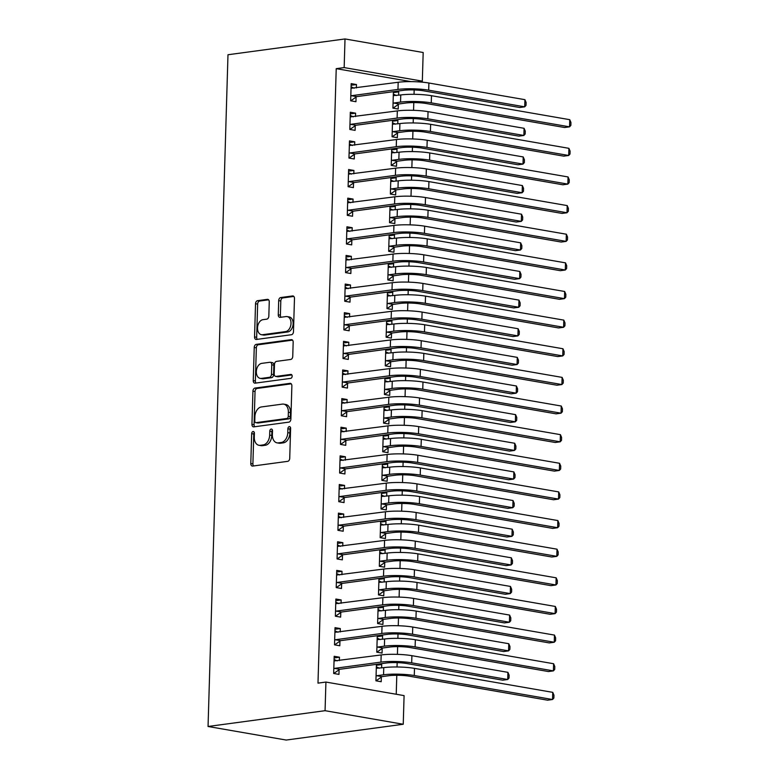 <?xml version="1.0" encoding="UTF-8"?>
<svg xmlns="http://www.w3.org/2000/svg" width="779" height="779" viewBox="0 0 779 779"><rect width="100%" height="100%" fill="white"/><g stroke="black" fill="none" stroke-linecap="round" stroke-linejoin="round"><path stroke-width="1.17" d="M253.097 431.508A1.996 1.344 -80.2 0 0 251.675 433.66L250.789 463.524A2.843 1.918 -80.2 0 0 252.25 466.066A2.843 1.918 -80.2 0 0 252.649 466.076L287.694 461.343A2.843 1.918 -80.2 0 0 289.73 458.266L290.616 428.411A1.996 1.344 -80.2 0 0 289.593 426.629A1.996 1.344 -80.2 0 0 289.311 426.619A1.996 1.344 -80.2 0 0 287.889 428.771L287.772 432.637A9.105 6.125 -80.2 0 1 281.277 442.472L278.356 442.871A9.105 6.125 -80.2 0 1 277.061 442.852A9.105 6.125 -80.2 0 1 272.387 434.711L272.504 430.855A1.996 1.344 -80.2 0 0 271.482 429.073A1.996 1.344 -80.2 0 0 271.199 429.063A1.996 1.344 -80.2 0 0 269.777 431.215L269.661 435.081A9.105 6.125 -80.2 0 1 263.166 444.916L260.244 445.315A9.105 6.125 -80.2 0 1 258.959 445.286A9.105 6.125 -80.2 0 1 254.285 437.155L254.402 433.299A1.996 1.344 -80.2 0 0 253.379 431.517A1.996 1.344 -80.2 0 0 253.097 431.508M254.295 432.481A1.996 1.344 -80.2 0 0 253.788 434.03L252.902 463.894A2.843 1.918 -80.2 0 0 253.535 465.949M290.509 427.593A1.996 1.344 -80.2 0 0 290.002 429.141L289.885 433.007L287.772 432.637M272.407 430.037A1.996 1.344 -80.2 0 0 271.89 431.585L271.774 435.451L269.661 435.081M269.252 301.892A2.843 1.918 -80.2 0 0 267.791 299.35A2.843 1.918 -80.2 0 0 267.392 299.34L257.557 300.675A2.843 1.918 -80.2 0 0 255.531 303.742L254.548 336.908A2.843 1.918 -80.2 0 0 256.009 339.449A2.843 1.918 -80.2 0 0 256.408 339.459L291.453 334.727A2.843 1.918 -80.2 0 0 293.479 331.65L294.472 298.484A2.843 1.918 -80.2 0 0 293.011 295.952A2.843 1.918 -80.2 0 0 292.602 295.942L280.732 297.539A2.843 1.918 -80.2 0 0 278.697 300.616L278.278 314.813A2.843 1.918 -80.2 0 0 279.739 317.355A2.843 1.918 -80.2 0 0 280.138 317.355L286.029 316.566A7.615 5.122 -80.2 0 1 287.11 316.586A7.615 5.122 -80.2 0 1 290.966 324.171A7.615 5.122 -80.2 0 1 285.581 331.601L262.513 334.717A7.615 5.122 -80.2 0 1 261.432 334.697A7.615 5.122 -80.2 0 1 257.576 327.112A7.615 5.122 -80.2 0 1 262.961 319.672L266.808 319.156A2.843 1.918 -80.2 0 0 268.833 316.089L269.252 301.892M336.226 68.659L317.988 683.134L325.924 682.063L404.087 695.618L403.24 724.256L286.214 740.05L208.051 726.486L227.984 54.744L345.009 38.95L344.162 67.588L336.226 68.659L410.971 81.62M325.924 682.063L325.067 710.691L208.051 726.486M254.967 388.078A2.843 1.918 -80.2 0 0 252.932 391.155L251.948 424.321A2.843 1.918 -80.2 0 0 253.409 426.863A2.843 1.918 -80.2 0 0 253.818 426.863L288.863 422.14A2.843 1.918 -80.2 0 0 290.888 419.063L291.872 385.897A2.843 1.918 -80.2 0 0 290.411 383.356A2.843 1.918 -80.2 0 0 290.012 383.346L254.967 388.078L257.08 388.448A2.843 1.918 -80.2 0 0 255.045 391.516L254.061 424.682A2.843 1.918 -80.2 0 0 254.694 426.746M253.243 380.61L254.236 347.444A2.843 1.918 -80.2 0 1 256.262 344.376L291.307 339.644A2.843 1.918 -80.2 0 1 291.706 339.654A2.843 1.918 -80.2 0 1 293.167 342.195L292.748 356.383A2.843 1.918 -80.2 0 1 290.723 359.46L276.506 361.378A2.843 1.918 -80.2 0 0 274.481 364.455L274.198 373.871A2.843 1.918 -80.2 0 0 275.659 376.403A2.843 1.918 -80.2 0 0 276.058 376.413L290.859 374.417A1.996 1.344 -80.2 0 1 291.142 374.426A1.996 1.344 -80.2 0 1 292.144 376.403A1.996 1.344 -80.2 0 1 290.742 378.351L255.113 383.161A2.843 1.918 -80.2 0 1 254.704 383.151A2.843 1.918 -80.2 0 1 253.243 380.61L255.356 380.98L256.349 347.814L254.236 347.444M355.506 116.548L355.604 113.169L350.326 112.254L349.82 129.441L355.097 130.356L355.234 125.711M392.558 120.307L392.071 136.763L397.348 137.688L397.494 133.034M397.757 123.88L397.865 120.502L392.528 121.222M394.904 119.995L397.865 120.502M353.812 173.814L353.909 170.445L348.622 169.52L348.116 186.707L353.393 187.622L353.539 182.977M390.863 177.573L390.367 194.039L395.654 194.954L395.79 190.3M396.063 181.147L396.16 177.768L390.834 178.488M393.2 177.261L396.16 177.768M352.108 231.081L352.205 227.711L346.928 226.796L346.412 243.973L351.699 244.888L351.835 240.244M389.159 234.839L388.672 251.305L393.95 252.221L394.086 247.566M394.359 238.413L394.466 235.034L389.13 235.755M391.506 234.528L394.466 235.034M350.404 288.347L350.511 284.978L345.224 284.062L344.717 301.239L349.995 302.155L350.141 297.51M387.455 292.106L386.968 308.572L392.256 309.487L392.392 304.842M392.665 295.679L392.762 292.31L387.436 293.021M389.802 291.794L392.762 292.31M348.71 345.623L348.807 342.244L343.529 341.329L343.013 358.506L348.301 359.421L348.437 354.776M385.761 349.372L385.274 365.838L390.552 366.753L390.688 362.108M390.961 352.945L391.068 349.576L385.732 350.297M388.108 349.06L391.068 349.576M347.006 402.889L347.113 399.51L341.825 398.595L341.319 415.772L346.597 416.687L346.733 412.042M384.057 406.648L383.57 423.104L388.857 424.019L388.994 419.375M389.266 410.212L389.364 406.842L384.037 407.563M386.403 406.326L389.364 406.842M345.311 460.155L345.409 456.776L340.131 455.861L339.615 473.038L344.902 473.953L345.039 469.309M382.362 463.914L381.876 480.37L387.153 481.286L387.29 476.641M387.562 467.488L387.66 464.109L382.333 464.829M384.709 463.593L387.66 464.109M343.607 517.422L343.714 514.043L338.427 513.127L337.92 530.314L343.198 531.229L343.335 526.575M380.658 521.18L380.171 537.637L385.459 538.552L385.595 533.907M385.868 524.754L385.965 521.375L380.629 522.096M383.005 520.859L385.965 521.375M341.913 574.688L342.01 571.309L336.732 570.394L336.216 587.58L341.504 588.496L341.64 583.841M378.964 578.446L378.477 594.903L383.755 595.818L383.891 591.173M384.164 582.02L384.261 578.641L378.935 579.362M381.311 578.125L384.261 578.641M340.209 631.954L340.306 628.575L335.028 627.66L334.522 644.846L339.8 645.762L339.936 641.117M377.26 635.713L376.773 652.169L382.051 653.094L382.197 648.44M382.47 639.286L382.567 635.907L377.231 636.628M379.607 635.401L382.567 635.907M396.229 694.255L396.793 675.266M397.037 666.98L397.163 662.637M397.417 654.36L397.641 646.628M397.884 638.352L398.02 633.999M398.264 625.732L398.488 618M398.741 609.714L398.867 605.371M399.111 597.094L399.345 589.362M399.588 581.076L399.715 576.733M399.958 568.456L400.192 560.734M400.435 552.447L400.572 548.095M400.815 539.828L401.039 532.096M401.292 523.809L401.419 519.466M401.662 511.19L401.896 503.468M402.139 495.181L402.266 490.828M402.509 482.561L402.743 474.83M402.986 466.543L403.113 462.2M403.366 453.923L403.59 446.201M403.834 437.915L403.97 433.562M404.213 425.295L404.437 417.563M404.691 409.277L404.817 404.934M405.061 396.657L405.294 388.925M405.538 380.649L405.664 376.296M405.908 368.019L406.141 360.297M406.385 352.011L406.511 347.668M406.765 339.391L406.989 331.659M407.232 323.373L407.368 319.03M407.612 310.753L407.845 303.031M408.089 294.744L408.215 290.392M408.459 282.125L408.693 274.393M408.936 266.106L409.063 261.763M409.316 253.487L409.54 245.765M409.783 237.478L409.92 233.125M410.163 224.858L410.387 217.127M410.64 208.84L410.767 204.497M411.01 196.22L411.244 188.499M411.487 180.212L411.614 175.859M411.857 167.592L412.091 159.861M412.334 151.574L412.461 147.231M412.714 138.954L412.938 131.223M413.182 122.946L413.318 118.593M413.561 110.316L413.785 102.594M414.038 94.308L414.165 89.955M376.413 664.351L375.926 680.807L381.204 681.722L381.34 677.078M381.613 667.915L381.72 664.545L376.384 665.266M378.76 664.029L381.72 664.545M339.362 660.592L339.459 657.213L334.181 656.298L333.665 673.475L338.953 674.39L339.089 669.745M378.107 607.084L377.62 623.541L382.908 624.456L383.044 619.811M383.317 610.648L383.414 607.279L378.088 608M380.454 606.763L383.414 607.279M341.056 603.326L341.163 599.947L335.876 599.032L335.369 616.208L340.647 617.124L340.793 612.479M379.811 549.808L379.324 566.275L384.602 567.19L384.738 562.545M385.011 553.382L385.118 550.013L379.782 550.724M382.158 549.497L385.118 550.013M342.76 546.05L342.857 542.681L337.58 541.765L337.064 558.942L342.351 559.858L342.487 555.213M381.515 492.542L381.019 509.008L386.306 509.924L386.442 505.269M386.715 496.116L386.812 492.737L381.486 493.458M383.852 492.231L386.812 492.737M344.464 488.784L344.561 485.414L339.274 484.499L338.768 501.676L344.045 502.591L344.191 497.947M383.21 435.276L382.723 451.742L388 452.657L388.146 448.003M388.409 438.85L388.517 435.471L383.18 436.191M385.556 434.964L388.517 435.471M346.158 431.517L346.256 428.148L340.978 427.233L340.472 444.41L345.749 445.325L345.886 440.68M384.914 378.01L384.417 394.466L389.704 395.391L389.841 390.737M390.113 381.583L390.211 378.204L384.884 378.925M387.26 377.698L390.211 378.204M347.862 374.251L347.96 370.872L342.672 369.957L342.166 387.144L347.453 388.059L347.59 383.414M386.608 320.744L386.121 337.2L391.399 338.115L391.545 333.47M391.818 324.317L391.915 320.938L386.579 321.659M388.955 320.422L391.915 320.938M349.557 316.985L349.654 313.606L344.376 312.691L343.87 329.877L349.148 330.793L349.284 326.138M388.312 263.477L387.825 279.934L393.103 280.849L393.239 276.204M393.512 267.051L393.609 263.672L388.283 264.393M390.659 263.156L393.609 263.672M351.261 259.719L351.358 256.34L346.08 255.424L345.564 272.601L350.852 273.526L350.988 268.872M390.006 206.211L389.519 222.667L394.807 223.583L394.943 218.938M395.216 209.785L395.313 206.406L389.977 207.126M392.353 205.89L395.313 206.406M352.955 202.452L353.062 199.073L347.775 198.158L347.268 215.335L352.546 216.25L352.683 211.606M391.71 148.945L391.224 165.401L396.501 166.317L396.638 161.672M396.91 152.509L397.008 149.14L391.681 149.86M394.057 148.623L397.008 149.14M354.659 145.186L354.757 141.807L349.479 140.892L348.963 158.069L354.25 158.984L354.387 154.339M393.405 91.669L392.918 108.135L398.205 109.05L398.342 104.405M398.614 95.242L398.712 91.873L393.385 92.594M395.751 91.357L398.712 91.873M356.354 87.92L356.461 84.541L351.173 83.626L350.667 100.803L355.945 101.718L356.081 97.073M345.009 38.95L423.182 52.514L422.325 81.143L344.162 67.588M417.369 81.814L422.325 81.143M325.067 710.691L403.24 724.256M339.459 657.213L334.133 657.934M340.306 628.575L334.98 629.296M341.163 599.947L335.827 600.667M342.01 571.309L336.684 572.029M342.857 542.681L337.531 543.401M343.714 514.043L338.378 514.763M344.561 485.414L339.225 486.135M345.409 456.776L340.082 457.497M346.256 428.148L340.929 428.859M347.113 399.51L341.777 400.231M347.96 370.872L342.633 371.593M348.807 342.244L343.481 342.964M349.654 313.606L344.328 314.327M350.511 284.978L345.175 285.698M351.358 256.34L346.032 257.06M352.205 227.711L346.879 228.432M353.062 199.073L347.726 199.794M353.909 170.445L348.573 171.156M354.757 141.807L349.43 142.528M355.604 113.169L350.277 113.89M356.461 84.541L351.125 85.262M258.959 445.286L261.072 445.656A9.105 6.125 -80.2 0 0 262.357 445.676L260.244 445.315M271.774 435.451A9.105 6.125 -80.2 0 1 265.279 445.286L262.357 445.676M277.061 442.852L279.174 443.212A9.105 6.125 -80.2 0 0 280.469 443.232L278.356 442.871M289.885 433.007A9.105 6.125 -80.2 0 1 283.39 442.842L280.469 443.232M291.239 383.833L257.08 388.448M254.772 420.855A1.996 1.344 -80.2 0 0 255.794 422.637A1.996 1.344 -80.2 0 0 256.077 422.646L286.838 418.489A1.996 1.344 -80.2 0 0 288.259 416.337L288.376 412.266A9.105 6.125 -80.2 0 0 283.702 404.135A9.105 6.125 -80.2 0 0 282.417 404.106L261.384 406.95A9.105 6.125 -80.2 0 0 254.889 416.784L254.772 420.855M257.635 422.909A1.996 1.344 -80.2 0 0 257.907 423.007A1.996 1.344 -80.2 0 0 258.19 423.007L256.077 422.646M283.702 404.135L285.815 404.496A9.105 6.125 -80.2 0 1 290.489 412.627L290.363 416.707A1.996 1.344 -80.2 0 1 288.951 418.859L258.19 423.007M292.534 340.131L258.375 344.737A2.843 1.918 -80.2 0 0 256.349 347.814M275.659 376.403L277.772 376.773A2.843 1.918 -80.2 0 0 278.171 376.783L291.852 374.933M261.754 363.365A7.615 5.122 -80.2 0 0 256.379 370.804A7.615 5.122 -80.2 0 0 260.235 378.39A7.615 5.122 -80.2 0 0 261.316 378.409L269.437 377.309A2.843 1.918 -80.2 0 0 271.472 374.232L271.754 364.815A2.843 1.918 -80.2 0 0 270.294 362.274A2.843 1.918 -80.2 0 0 269.885 362.274L261.754 363.365M260.235 378.39L262.348 378.75A7.615 5.122 -80.2 0 0 263.429 378.769L261.316 378.409M270.294 362.274L272.407 362.644A2.843 1.918 -80.2 0 1 273.867 365.185L273.585 374.602A2.843 1.918 -80.2 0 1 271.55 377.679L263.429 378.769M255.356 380.98A2.843 1.918 -80.2 0 0 255.999 383.044M261.432 334.697L263.545 335.058A7.615 5.122 -80.2 0 0 264.626 335.077L262.513 334.717M287.11 316.586L289.223 316.946A7.615 5.122 -80.2 0 1 293.079 324.531A7.615 5.122 -80.2 0 1 287.694 331.971L264.626 335.077M293.829 296.429L282.845 297.909A2.843 1.918 -80.2 0 0 280.81 300.986L280.391 315.174A2.843 1.918 -80.2 0 0 281.024 317.238M268.619 299.827L259.67 301.035A2.843 1.918 -80.2 0 0 257.645 304.112L256.661 337.278A2.843 1.918 -80.2 0 0 257.294 339.332M376.335 666.805L379.431 668.216M381.973 676.63L388.828 675.705A14.499 2.23 1.7 0 1 409.316 676.201L547.588 700.185L552.545 699.513L414.272 675.529A21.744 3.34 -178.3 0 0 383.55 674.789L376.695 675.714L381.973 676.63L376.033 680.827M552.759 692.356L553.957 695.18L553.869 698.042L552.545 699.513L552.759 692.356L414.486 668.372A21.744 3.34 -178.3 0 0 383.765 667.632L376.296 668.275M376.062 676.162L376.695 675.714M333.811 668.83L334.444 668.382L339.722 669.297L386.248 663.017A14.499 2.23 1.7 0 1 406.726 663.513L502.747 680.174L507.713 679.502L411.682 662.841A21.744 3.34 -178.3 0 0 380.96 662.101L334.444 668.382M507.918 672.345L509.115 675.169L509.028 678.032L507.713 679.502L507.918 672.345L411.896 655.684A21.744 3.34 -178.3 0 0 381.174 654.944L334.045 660.943M339.722 669.297L333.772 673.494M334.084 659.472L337.18 660.884M377.192 638.167L380.279 639.578M382.83 647.992L389.685 647.067A14.499 2.23 1.7 0 1 410.163 647.563L548.435 671.547L553.402 670.885L415.119 646.891A21.744 3.34 -178.3 0 0 384.398 646.151L377.542 647.076L382.83 647.992L376.88 652.189M553.606 663.727L554.804 666.551L554.716 669.414L553.402 670.885L553.606 663.727L415.334 639.734A21.744 3.34 -178.3 0 0 384.612 638.994L377.143 639.637M376.909 647.524L377.542 647.076M378.039 609.538L381.135 610.95M383.677 619.363L390.532 618.438A14.499 2.23 1.7 0 1 411.01 618.925L549.292 642.918L554.249 642.247L415.967 618.263A21.744 3.34 -178.3 0 0 385.245 617.523L378.39 618.448L383.677 619.363L377.727 623.56M554.463 635.089L555.651 637.913L555.573 640.776L554.249 642.247L554.463 635.089L416.181 611.106A21.744 3.34 -178.3 0 0 385.459 610.366L377.99 611.009M377.757 618.896L378.39 618.448M334.658 640.192L335.291 639.754L340.569 640.669L387.095 634.388A14.499 2.23 1.7 0 1 407.573 634.875L503.604 651.536L508.56 650.864L412.539 634.213A21.744 3.34 -178.3 0 0 381.817 633.473L335.291 639.754M508.775 643.707L509.963 646.531L509.885 649.394L508.56 650.864L508.775 643.707L412.743 627.056A21.744 3.34 -178.3 0 0 382.022 626.316L334.892 632.314M340.569 640.669L334.629 644.866M334.931 630.834L338.028 632.246M335.506 611.564L336.138 611.116L341.426 612.031L387.942 605.75A14.499 2.23 1.7 0 1 408.43 606.247L504.451 622.908L509.408 622.236L413.386 605.575A21.744 3.34 -178.3 0 0 382.664 604.835L336.138 611.116M509.622 615.079L510.82 617.903L510.732 620.766L509.408 622.236L509.622 615.079L413.6 598.418A21.744 3.34 -178.3 0 0 382.878 597.678L335.739 603.676M341.426 612.031L335.476 616.228M335.788 602.206L338.875 603.618M378.886 580.9L381.983 582.312M384.524 590.725L391.379 589.8A14.499 2.23 1.7 0 1 411.857 590.297L550.14 614.28L555.096 613.618L416.823 589.625A21.744 3.34 -178.3 0 0 386.102 588.885L379.246 589.81L384.524 590.725L378.584 594.922M555.31 606.452L556.508 609.285L556.42 612.148L555.096 613.618L555.31 606.452L417.038 582.468A21.744 3.34 -178.3 0 0 386.316 581.728L378.847 582.371M378.613 590.258L379.246 589.81M379.743 552.262L382.83 553.674M385.371 562.097L392.226 561.172A14.499 2.23 1.7 0 1 412.714 561.659L550.987 585.652L555.943 584.98L417.671 560.997A21.744 3.34 -178.3 0 0 386.949 560.257L380.094 561.182L385.371 562.097L379.431 566.294M556.157 577.823L557.355 580.647L557.267 583.51L555.943 584.98L556.157 577.823L417.885 553.84A21.744 3.34 -178.3 0 0 387.163 553.09L379.694 553.742M379.461 561.62L380.094 561.182M336.353 582.926L336.986 582.478L342.273 583.393L388.799 577.122A14.499 2.23 1.7 0 1 409.277 577.609L505.298 594.27L510.255 593.598L414.233 576.947A21.744 3.34 -178.3 0 0 383.511 576.207L336.986 582.478M510.469 586.441L511.667 589.265L511.579 592.128L510.255 593.598L510.469 586.441L414.447 569.79A21.744 3.34 -178.3 0 0 383.726 569.04L336.586 575.048M342.273 583.393L336.324 587.6M336.635 573.568L339.732 574.98M337.21 554.297L337.843 553.85L343.12 554.765L389.646 548.484A14.499 2.23 1.7 0 1 410.124 548.981L506.146 565.632L511.112 564.97L415.08 548.309A21.744 3.34 -178.3 0 0 384.359 547.569L337.843 553.85M511.316 557.813L512.514 560.637L512.426 563.499L511.112 564.97L511.316 557.813L415.295 541.152A21.744 3.34 -178.3 0 0 384.573 540.412L337.443 546.41M343.12 554.765L337.18 558.962M337.482 544.94L340.579 546.352M380.59 523.634L383.687 525.046M386.228 533.459L393.083 532.534A14.499 2.23 1.7 0 1 413.561 533.031L551.844 557.014L556.8 556.342L418.518 532.359A21.744 3.34 -178.3 0 0 387.796 531.619L380.941 532.544L386.228 533.459L380.279 537.656M557.014 549.185L558.202 552.009L558.124 554.872L556.8 556.342L557.014 549.185L418.732 525.202A21.744 3.34 -178.3 0 0 388.01 524.462L380.541 525.104M380.308 532.992L380.941 532.544M338.057 525.659L338.69 525.212L343.967 526.127L390.493 519.856A14.499 2.23 1.7 0 1 410.971 520.343L507.002 537.004L511.959 536.332L415.937 519.681A21.744 3.34 -178.3 0 0 385.216 518.931L338.69 525.212M512.173 529.175L513.361 531.999L513.283 534.861L511.959 536.332L512.173 529.175L416.152 512.514A21.744 3.34 -178.3 0 0 385.43 511.774L338.29 517.772M343.967 526.127L338.028 530.324M338.329 516.302L341.426 517.714M381.437 494.996L384.534 496.408M387.075 504.831L393.931 503.906A14.499 2.23 1.7 0 1 414.409 504.393L552.691 528.386L557.647 527.714L419.375 503.731A21.744 3.34 -178.3 0 0 388.653 502.981L381.798 503.906L387.075 504.831L381.126 509.028M557.861 520.557L559.059 523.381L558.971 526.244L557.647 527.714L557.861 520.557L419.579 496.564A21.744 3.34 -178.3 0 0 388.857 495.824L381.398 496.476M381.165 504.354L381.798 503.906M338.904 497.031L339.537 496.583L344.824 497.499L391.34 491.218A14.499 2.23 1.7 0 1 411.828 491.715L507.85 508.366L512.806 507.704L416.784 491.043A21.744 3.34 -178.3 0 0 386.063 490.303L339.537 496.583M513.02 500.537L514.218 503.37L514.13 506.233L512.806 507.704L513.02 500.537L416.999 483.886A21.744 3.34 -178.3 0 0 386.277 483.146L339.138 489.144M344.824 497.499L338.875 501.695M339.186 487.673L342.273 489.085M382.285 466.368L385.381 467.78M387.923 476.193L394.778 475.268A14.499 2.23 1.7 0 1 415.265 475.765L553.538 499.748L558.494 499.076L420.222 475.093A21.744 3.34 -178.3 0 0 389.5 474.353L382.645 475.278L387.923 476.193L381.983 480.39M558.709 491.919L559.906 494.743L559.819 497.606L558.494 499.076L558.709 491.919L420.436 467.936A21.744 3.34 -178.3 0 0 389.714 467.196L382.246 467.838M382.012 475.726L382.645 475.278M339.751 468.393L340.394 467.945L345.672 468.861L392.197 462.58A14.499 2.23 1.7 0 1 412.675 463.077L508.697 479.737L513.653 479.066L417.632 462.405A21.744 3.34 -178.3 0 0 386.91 461.665L340.394 467.945M513.867 471.908L515.065 474.732L514.977 477.595L513.653 479.066L513.867 471.908L417.846 455.248A21.744 3.34 -178.3 0 0 387.124 454.508L339.995 460.506M345.672 468.861L339.722 473.057M340.034 459.035L343.13 460.447M383.141 437.73L386.228 439.142M388.779 447.555L395.635 446.63A14.499 2.23 1.7 0 1 416.113 447.127L554.385 471.12L559.351 470.448L421.069 446.455A21.744 3.34 -178.3 0 0 390.347 445.715L383.492 446.64L388.779 447.555L382.83 451.752M559.556 463.291L560.753 466.115L560.666 468.977L559.351 470.448L559.556 463.291L421.283 439.298A21.744 3.34 -178.3 0 0 390.561 438.558L383.093 439.21M382.859 447.088L383.492 446.64M340.608 439.765L341.241 439.317L346.519 440.232L393.044 433.952A14.499 2.23 1.7 0 1 413.522 434.448L509.544 451.099L514.51 450.428L418.489 433.776A21.744 3.34 -178.3 0 0 387.767 433.036L341.241 439.317M514.724 443.27L515.912 446.094L515.834 448.957L514.51 450.428L514.724 443.27L418.693 426.619A21.744 3.34 -178.3 0 0 387.971 425.879L340.842 431.878M346.519 440.232L340.579 444.429M340.881 430.407L343.977 431.809M383.989 409.102L387.085 410.514M389.627 418.927L396.482 418.002A14.499 2.23 1.7 0 1 416.96 418.498L555.242 442.482L560.198 441.81L421.916 417.826A21.744 3.34 -178.3 0 0 391.194 417.086L384.339 418.011L389.627 418.927L383.677 423.124M560.413 434.653L561.601 437.477L561.523 440.339L560.198 441.81L560.413 434.653L422.13 410.669A21.744 3.34 -178.3 0 0 391.409 409.929L383.94 410.572M383.706 418.459L384.339 418.011M341.455 411.127L342.088 410.679L347.366 411.594L393.892 405.314A14.499 2.23 1.7 0 1 414.379 405.81L510.401 422.471L515.357 421.799L419.336 405.138A21.744 3.34 -178.3 0 0 388.614 404.398L342.088 410.679M515.571 414.642L516.769 417.466L516.681 420.329L515.357 421.799L515.571 414.642L419.55 397.981A21.744 3.34 -178.3 0 0 388.828 397.241L341.689 403.24M347.366 411.594L341.426 415.791M341.738 401.769L344.824 403.181M384.836 380.464L387.932 381.876M390.474 390.289L397.329 389.364A14.499 2.23 1.7 0 1 417.807 389.86L556.089 413.844L561.046 413.182L422.773 389.188A21.744 3.34 -178.3 0 0 392.051 388.448L385.196 389.373L390.474 390.289L384.534 394.486M561.26 406.025L562.457 408.848L562.37 411.711L561.046 413.182L561.26 406.025L422.978 382.031A21.744 3.34 -178.3 0 0 392.256 381.291L384.797 381.934M384.563 389.821L385.196 389.373M342.302 382.489L342.935 382.041L348.223 382.966L394.749 376.685A14.499 2.23 1.7 0 1 415.226 377.172L511.248 393.833L516.204 393.161L420.183 376.51A21.744 3.34 -178.3 0 0 389.461 375.77L342.935 382.041M516.419 386.004L517.616 388.828L517.529 391.691L516.204 393.161L516.419 386.004L420.397 369.353A21.744 3.34 -178.3 0 0 389.675 368.613L342.536 374.611M348.223 382.966L342.273 387.163M342.585 373.131L345.681 374.543M385.683 351.835L388.779 353.247M391.321 361.66L398.176 360.735A14.499 2.23 1.7 0 1 418.664 361.222L556.936 385.216L561.893 384.544L423.62 360.56A21.744 3.34 -178.3 0 0 392.898 359.82L386.043 360.745L391.321 361.66L385.381 365.857M562.107 377.387L563.305 380.21L563.217 383.073L561.893 384.544L562.107 377.387L423.834 353.403A21.744 3.34 -178.3 0 0 393.113 352.663L385.644 353.306M385.41 361.193L386.043 360.745M343.159 353.861L343.792 353.413L349.07 354.328L395.596 348.047A14.499 2.23 1.7 0 1 416.074 348.544L512.095 365.205L517.061 364.533L421.03 347.872A21.744 3.34 -178.3 0 0 390.308 347.132L343.792 353.413M517.266 357.376L518.463 360.2L518.376 363.063L517.061 364.533L517.266 357.376L421.244 340.715A21.744 3.34 -178.3 0 0 390.522 339.975L343.393 345.973M349.07 354.328L343.12 358.525M343.432 344.503L346.528 345.915M386.54 323.197L389.627 324.609M392.178 333.022L399.033 332.097A14.499 2.23 1.7 0 1 419.511 332.594L557.783 356.578L562.75 355.915L424.467 331.922A21.744 3.34 -178.3 0 0 393.746 331.182L386.89 332.107L392.178 333.022L386.228 337.219M562.954 348.749L564.152 351.582L564.074 354.445L562.75 355.915L562.954 348.749L424.682 324.765A21.744 3.34 -178.3 0 0 393.96 324.025L386.491 324.668M386.257 332.555L386.89 332.107M344.006 325.223L344.639 324.775L349.917 325.69L396.443 319.419A14.499 2.23 1.7 0 1 416.921 319.906L512.952 336.567L517.908 335.895L421.887 319.244A21.744 3.34 -178.3 0 0 391.165 318.504L344.639 324.775M518.123 328.738L519.311 331.562L519.233 334.425L517.908 335.895L518.123 328.738L422.091 312.087A21.744 3.34 -178.3 0 0 391.37 311.337L344.24 317.345M349.917 325.69L343.977 329.897M344.279 315.865L347.376 317.277M387.387 294.559L390.483 295.971M393.025 304.394L399.88 303.469A14.499 2.23 1.7 0 1 420.358 303.956L558.64 327.949L563.597 327.277L425.315 303.294A21.744 3.34 -178.3 0 0 394.593 302.554L387.747 303.479L393.025 304.394L387.075 308.591M563.811 320.12L565.009 322.944L564.921 325.807L563.597 327.277L563.811 320.12L425.529 296.137A21.744 3.34 -178.3 0 0 394.807 295.387L387.338 296.039M387.105 303.917L387.747 303.479M344.854 296.595L345.487 296.147L350.774 297.062L397.29 290.781A14.499 2.23 1.7 0 1 417.778 291.278L513.799 307.929L518.756 307.267L422.734 290.606A21.744 3.34 -178.3 0 0 392.012 289.866L345.487 296.147M518.97 300.11L520.168 302.934L520.08 305.796L518.756 307.267L518.97 300.11L422.948 283.449A21.744 3.34 -178.3 0 0 392.226 282.709L345.087 288.707M350.774 297.062L344.824 301.259M345.136 287.237L348.223 288.649M388.234 265.931L391.331 267.343M393.872 275.756L400.727 274.831A14.499 2.23 1.7 0 1 421.205 275.328L559.488 299.311L564.444 298.639L426.171 274.656A21.744 3.34 -178.3 0 0 395.45 273.916L388.594 274.841L393.872 275.756L387.932 279.953M564.658 291.482L565.856 294.306L565.768 297.169L564.444 298.639L564.658 291.482L426.386 267.499A21.744 3.34 -178.3 0 0 395.664 266.759L388.195 267.401M387.961 275.289L388.594 274.841M345.701 267.957L346.334 267.509L351.621 268.424L398.147 262.153A14.499 2.23 1.7 0 1 418.625 262.64L514.646 279.301L519.603 278.629L423.581 261.978A21.744 3.34 -178.3 0 0 392.859 261.228L346.334 267.509M519.817 271.472L521.015 274.296L520.927 277.158L519.603 278.629L519.817 271.472L423.795 254.811A21.744 3.34 -178.3 0 0 393.074 254.071L345.934 260.069M351.621 268.424L345.672 272.621M345.983 258.599L349.08 260.011M389.091 237.293L392.178 238.705M394.719 247.128L401.575 246.203A14.499 2.23 1.7 0 1 422.062 246.69L560.335 270.683L565.291 270.011L427.019 246.028A21.744 3.34 -178.3 0 0 396.297 245.278L389.442 246.203L394.719 247.128L388.779 251.325M565.505 262.854L566.703 265.678L566.615 268.541L565.291 270.011L565.505 262.854L427.233 238.861A21.744 3.34 -178.3 0 0 396.511 238.121L389.042 238.773M388.809 246.651L389.442 246.203M346.558 239.328L347.191 238.88L352.468 239.796L398.994 233.515A14.499 2.23 1.7 0 1 419.472 234.012L515.494 250.663L520.46 250.001L424.428 233.34A21.744 3.34 -178.3 0 0 393.716 232.6L347.191 238.88M520.664 242.834L521.862 245.667L521.774 248.53L520.46 250.001L520.664 242.834L424.643 226.183A21.744 3.34 -178.3 0 0 393.921 225.443L346.791 231.441M352.468 239.796L346.528 243.993M346.83 229.971L349.927 231.382M389.938 208.665L393.035 210.077M395.576 218.49L402.431 217.565A14.499 2.23 1.7 0 1 422.909 218.062L561.192 242.045L566.148 241.373L427.866 217.39A21.744 3.34 -178.3 0 0 397.144 216.65L390.289 217.575L395.576 218.49L389.627 222.687M566.362 234.216L567.55 237.04L567.472 239.903L566.148 241.373L566.362 234.216L428.08 210.233A21.744 3.34 -178.3 0 0 397.358 209.493L389.889 210.135M389.656 218.023L390.289 217.575M347.405 210.69L348.038 210.242L353.315 211.158L399.841 204.877A14.499 2.23 1.7 0 1 420.319 205.374L516.35 222.034L521.307 221.363L425.285 204.702A21.744 3.34 -178.3 0 0 394.563 203.962L348.038 210.242M521.521 214.206L522.709 217.029L522.631 219.892L521.307 221.363L521.521 214.206L425.5 197.545A21.744 3.34 -178.3 0 0 394.778 196.805L347.638 202.803M353.315 211.158L347.376 215.355M347.677 201.333L350.774 202.744M390.785 180.027L393.882 181.439M396.423 189.852L403.279 188.927A14.499 2.23 1.7 0 1 423.757 189.424L562.039 213.417L566.995 212.745L428.723 188.752A21.744 3.34 -178.3 0 0 398.001 188.012L391.146 188.937L396.423 189.852L390.474 194.049M567.209 205.588L568.407 208.412L568.319 211.275L566.995 212.745L567.209 205.588L428.927 181.595A21.744 3.34 -178.3 0 0 398.205 180.855L390.746 181.507M390.513 189.385L391.146 188.937M348.252 182.062L348.885 181.614L354.172 182.529L400.688 176.249A14.499 2.23 1.7 0 1 421.176 176.745L517.198 193.396L522.154 192.725L426.132 176.073A21.744 3.34 -178.3 0 0 395.411 175.333L348.885 181.614M522.368 185.568L523.566 188.391L523.478 191.254L522.154 192.725L522.368 185.568L426.347 168.916A21.744 3.34 -178.3 0 0 395.625 168.176L348.486 174.175M354.172 182.529L348.223 186.726M348.534 172.695L351.621 174.107M391.633 151.399L394.729 152.811M397.271 161.224L404.126 160.299A14.499 2.23 1.7 0 1 424.613 160.795L562.886 184.779L567.842 184.107L429.57 160.123A21.744 3.34 -178.3 0 0 398.848 159.383L391.993 160.308L397.271 161.224L391.331 165.421M568.057 176.95L569.254 179.774L569.167 182.637L567.842 184.107L568.057 176.95L429.784 152.966A21.744 3.34 -178.3 0 0 399.062 152.226L391.594 152.869M391.36 160.756L391.993 160.308M349.099 153.424L349.742 152.976L355.02 153.891L401.545 147.611A14.499 2.23 1.7 0 1 422.023 148.107L518.045 164.768L523.001 164.096L426.98 147.435A21.744 3.34 -178.3 0 0 396.258 146.695L349.742 152.976M523.215 156.939L524.413 159.763L524.325 162.626L523.001 164.096L523.215 156.939L427.194 140.278A21.744 3.34 -178.3 0 0 396.472 139.538L349.343 145.537M355.02 153.891L349.07 158.088M349.382 144.066L352.478 145.478M392.489 122.761L395.576 124.173M398.127 132.586L404.983 131.661A14.499 2.23 1.7 0 1 425.461 132.157L563.733 156.141L568.699 155.479L430.417 131.485A21.744 3.34 -178.3 0 0 399.695 130.745L392.84 131.67L398.127 132.586L392.178 136.783M568.904 148.322L570.101 151.145L570.014 154.008L568.699 155.479L568.904 148.322L430.631 124.328A21.744 3.34 -178.3 0 0 399.909 123.588L392.441 124.231M392.207 132.118L392.84 131.67M349.956 124.786L350.589 124.338L355.867 125.263L402.392 118.983A14.499 2.23 1.7 0 1 422.87 119.469L518.892 136.13L523.858 135.458L427.837 118.807A21.744 3.34 -178.3 0 0 397.115 118.067L350.589 124.338M524.072 128.301L525.26 131.125L525.182 133.988L523.858 135.458L524.072 128.301L428.041 111.65A21.744 3.34 -178.3 0 0 397.319 110.91L350.19 116.908M355.867 125.263L349.927 129.46M350.229 115.428L353.325 116.84M393.337 94.132L396.433 95.544M398.975 103.958L405.83 103.032A14.499 2.23 1.7 0 1 426.308 103.519L564.59 127.513L569.546 126.841L431.264 102.857A21.744 3.34 -178.3 0 0 400.542 102.117L393.687 103.042L398.975 103.958L393.025 108.154M569.761 119.684L570.949 122.507L570.871 125.37L569.546 126.841L569.761 119.684L431.478 95.7A21.744 3.34 -178.3 0 0 400.757 94.96L393.288 95.603M393.054 103.49L393.687 103.042M350.803 96.158L351.436 95.71L356.714 96.625L403.24 90.345A14.499 2.23 1.7 0 1 423.727 90.841L519.749 107.502L524.705 106.83L428.684 90.169A21.744 3.34 -178.3 0 0 397.962 89.429L351.436 95.71M524.919 99.673L526.117 102.497L526.029 105.36L524.705 106.83L524.919 99.673L428.898 83.012A21.744 3.34 -178.3 0 0 398.176 82.272L351.037 88.27M356.714 96.625L350.774 100.822M351.086 86.8L354.172 88.212M253.788 434.03L251.675 433.66M290.002 429.141L287.889 428.771M271.89 431.585L269.777 431.215M265.279 445.286L263.166 444.916M283.39 442.842L281.277 442.472M252.902 463.894L250.789 463.524M290.791 383.482L290.012 383.346M254.061 424.682L251.948 424.321M255.045 391.516L252.932 391.155M288.951 418.859L286.838 418.489M290.363 416.707L288.259 416.337M290.489 412.627L288.376 412.266M258.375 344.737L256.262 344.376M292.096 339.78L291.307 339.644M278.171 376.783L276.058 376.413M291.404 374.514L290.859 374.417M271.55 377.679L269.437 377.309M273.585 374.602L271.472 374.232M273.867 365.185L271.754 364.815M287.694 331.971L285.581 331.601M280.391 315.174L278.278 314.813M280.81 300.986L278.697 300.616M282.845 297.909L280.732 297.539M293.391 296.078L292.602 295.942M256.661 337.278L254.548 336.908M257.645 304.112L255.531 303.742M259.67 301.035L257.557 300.675M268.18 299.477L267.392 299.34M383.55 674.789L383.765 667.632M414.272 675.529L414.486 668.372M380.96 662.101L381.174 654.944M411.682 662.841L411.896 655.684M384.398 646.151L384.612 638.994M415.119 646.891L415.334 639.734M385.245 617.523L385.459 610.366M415.967 618.263L416.181 611.106M381.817 633.473L382.022 626.316M412.539 634.213L412.743 627.056M382.664 604.835L382.878 597.678M413.386 605.575L413.6 598.418M386.102 588.885L386.316 581.728M416.823 589.625L417.038 582.468M386.949 560.257L387.163 553.09M417.671 560.997L417.885 553.84M383.511 576.207L383.726 569.04M414.233 576.947L414.447 569.79M384.359 547.569L384.573 540.412M415.08 548.309L415.295 541.152M387.796 531.619L388.01 524.462M418.518 532.359L418.732 525.202M385.216 518.931L385.43 511.774M415.937 519.681L416.152 512.514M388.653 502.981L388.857 495.824M419.375 503.731L419.579 496.564M386.063 490.303L386.277 483.146M416.784 491.043L416.999 483.886M389.5 474.353L389.714 467.196M420.222 475.093L420.436 467.936M386.91 461.665L387.124 454.508M417.632 462.405L417.846 455.248M390.347 445.715L390.561 438.558M421.069 446.455L421.283 439.298M387.767 433.036L387.971 425.879M418.489 433.776L418.693 426.619M391.194 417.086L391.409 409.929M421.916 417.826L422.13 410.669M388.614 404.398L388.828 397.241M419.336 405.138L419.55 397.981M392.051 388.448L392.256 381.291M422.773 389.188L422.978 382.031M389.461 375.77L389.675 368.613M420.183 376.51L420.397 369.353M392.898 359.82L393.113 352.663M423.62 360.56L423.834 353.403M390.308 347.132L390.522 339.975M421.03 347.872L421.244 340.715M393.746 331.182L393.96 324.025M424.467 331.922L424.682 324.765M391.165 318.504L391.37 311.337M421.887 319.244L422.091 312.087M394.593 302.554L394.807 295.387M425.315 303.294L425.529 296.137M392.012 289.866L392.226 282.709M422.734 290.606L422.948 283.449M395.45 273.916L395.664 266.759M426.171 274.656L426.386 267.499M392.859 261.228L393.074 254.071M423.581 261.978L423.795 254.811M396.297 245.278L396.511 238.121M427.019 246.028L427.233 238.861M393.716 232.6L393.921 225.443M424.428 233.34L424.643 226.183M397.144 216.65L397.358 209.493M427.866 217.39L428.08 210.233M394.563 203.962L394.778 196.805M425.285 204.702L425.5 197.545M398.001 188.012L398.205 180.855M428.723 188.752L428.927 181.595M395.411 175.333L395.625 168.176M426.132 176.073L426.347 168.916M398.848 159.383L399.062 152.226M429.57 160.123L429.784 152.966M396.258 146.695L396.472 139.538M426.98 147.435L427.194 140.278M399.695 130.745L399.909 123.588M430.417 131.485L430.631 124.328M397.115 118.067L397.319 110.91M427.837 118.807L428.041 111.65M400.542 102.117L400.757 94.96M431.264 102.857L431.478 95.7M397.962 89.429L398.176 82.272M428.684 90.169L428.898 83.012M257.907 423.007L255.794 422.637"/></g></svg>
